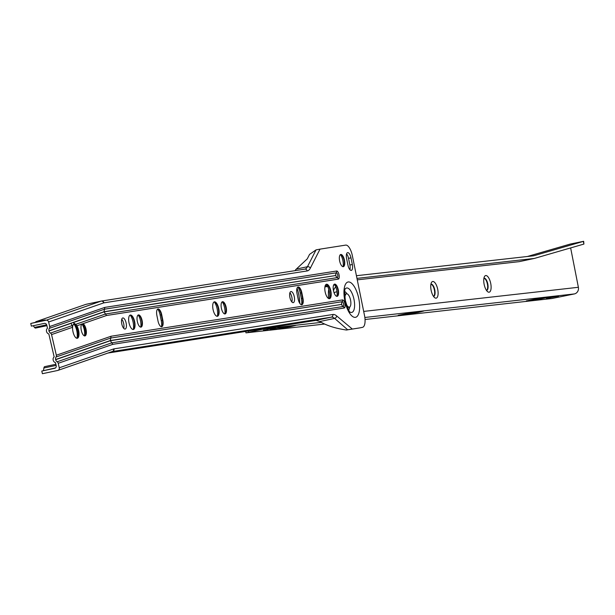 <?xml version="1.0" encoding="UTF-8"?>
<svg xmlns="http://www.w3.org/2000/svg" width="615" height="615" viewBox="0 0 615 615"><rect width="100%" height="100%" fill="white"/><g stroke="black" fill="none" stroke-linecap="round" stroke-linejoin="round"><path stroke-width="0.92" d="M81.949 323.928A6.242 2.437 -102 0 1 82.594 324.274A6.242 2.437 -102 0 1 85.162 329.64A6.242 2.437 -102 0 1 84.939 335.329A6.242 2.437 -102 0 1 84.486 335.905M81.272 330.201A6.242 2.437 78 0 0 84.97 335.921A6.242 2.437 78 0 0 86.085 329.44A6.242 2.437 78 0 0 82.848 323.728L81.764 324.105A6.242 2.437 78 0 0 81.272 330.201M84.432 335.89A7.941 3.098 78 0 0 84.293 329.855A7.941 3.098 78 0 0 81.903 323.967M73.8 324.036A7.372 2.875 -102 0 1 74.684 324.466A7.372 2.875 -102 0 1 77.721 330.809A7.372 2.875 -102 0 1 77.452 337.535A7.372 2.875 -102 0 1 76.844 338.273M71.348 323.067A9.133 3.559 -102 0 0 71.171 323.298L72.624 327.28A7.372 2.875 78 0 0 72.947 331.508A7.372 2.875 78 0 0 77.321 338.273A7.372 2.875 78 0 0 78.643 330.609A7.372 2.875 78 0 0 76.875 325.804L76.537 325.373A7.372 2.875 -102 0 0 75.553 324.282L73.223 322.583A9.133 3.559 -102 0 0 72.977 322.498L48.962 330.832A3.175 2.921 70.9 0 1 49.384 328.325A2.268 2.083 -109.1 0 0 49.684 326.534L48.631 322.006A2.268 2.083 -109.1 0 0 46.079 320.238L30.75 323.482L45.341 319.938L35.801 321.73L85.8 304.379A11.347 4.428 -102 0 1 85.954 304.333A11.347 4.428 -102 0 1 86.015 304.317A11.347 4.428 -102 0 1 86.1 304.302L101.244 301.096M76.937 338.196A9.071 3.544 78 0 0 76.844 331.024A9.071 3.544 78 0 0 74.607 325.004L73.592 324.197M121.762 319.185A5.673 2.214 -102 0 1 123.7 323.675A5.673 2.214 -102 0 1 123.7 328.333M126.152 323.152A5.673 2.214 -102 0 1 125.137 329.048A5.673 2.214 -102 0 1 121.77 323.844A5.673 2.214 -102 0 1 122.785 317.947A5.673 2.214 -102 0 1 126.152 323.152M140.804 327.149A6.242 2.437 -102 0 0 141.496 326.419A6.242 2.437 -102 0 0 141.719 320.73A6.242 2.437 -102 0 0 139.151 315.364A6.242 2.437 -102 0 0 138.229 314.988A8.51 3.321 -102 0 1 140.551 321.022A8.51 3.321 -102 0 1 140.774 327.142M142.126 320.646A6.242 2.437 -102 0 1 141.012 327.126A6.242 2.437 -102 0 1 137.314 321.399A6.242 2.437 -102 0 1 138.429 314.918A6.242 2.437 -102 0 1 142.126 320.646M130.272 315.118A9.64 3.759 -102 0 1 133.109 322.191A9.64 3.759 -102 0 1 133.301 329.425M130.111 315.111A7.372 2.875 -102 0 1 131.241 315.557A7.372 2.875 -102 0 1 134.278 321.899A7.372 2.875 -102 0 1 134.008 328.625A7.372 2.875 -102 0 1 133.163 329.494M134.685 321.814A7.372 2.875 -102 0 1 133.37 329.471A7.372 2.875 -102 0 1 128.996 322.706A7.372 2.875 -102 0 1 130.311 315.049A7.372 2.875 -102 0 1 134.685 321.814M222.269 301.796A8.51 3.321 -102 0 1 224.621 307.831A8.51 3.321 -102 0 1 224.844 313.95A6.242 2.437 -102 0 0 225.559 313.227A6.242 2.437 -102 0 0 225.79 307.531A6.242 2.437 -102 0 0 223.222 302.173A6.242 2.437 -102 0 0 222.299 301.788M226.197 307.446A6.242 2.437 -102 0 1 225.082 313.927A6.242 2.437 -102 0 1 221.377 308.2A6.242 2.437 -102 0 1 222.492 301.719A6.242 2.437 -102 0 1 226.197 307.446M214.335 301.919A9.64 3.759 -102 0 1 217.18 308.999A9.64 3.759 -102 0 1 217.372 316.225M214.181 301.911A7.372 2.875 -102 0 1 215.304 302.365A7.372 2.875 -102 0 1 218.348 308.699A7.372 2.875 -102 0 1 218.079 315.426A7.372 2.875 -102 0 1 217.226 316.302M218.756 308.615A7.372 2.875 -102 0 1 217.433 316.271A7.372 2.875 -102 0 1 213.059 309.506A7.372 2.875 -102 0 1 214.381 301.85A7.372 2.875 -102 0 1 218.756 308.615M291.856 297.276A5.727 2.237 -102 0 1 291.864 301.965A5.673 2.214 -102 0 0 291.879 297.268A5.673 2.214 -102 0 0 289.911 292.74A5.727 2.237 -102 0 1 291.856 297.276M294.285 296.761A5.673 2.214 -102 0 1 293.27 302.649A5.673 2.214 -102 0 1 289.903 297.445A5.673 2.214 -102 0 1 290.918 291.548A5.673 2.214 -102 0 1 294.285 296.761M326.427 284.322A9.64 3.759 -102 0 1 329.263 291.402A9.64 3.759 -102 0 1 329.456 298.629M326.265 284.315A7.372 2.875 -102 0 1 327.395 284.768A7.372 2.875 -102 0 1 330.432 291.103A7.372 2.875 -102 0 1 330.163 297.829A7.372 2.875 -102 0 1 329.317 298.698M330.839 291.018A7.372 2.875 -102 0 1 329.525 298.675A7.372 2.875 -102 0 1 325.151 291.91A7.372 2.875 -102 0 1 326.465 284.253A7.372 2.875 -102 0 1 330.839 291.018M336.713 290.234A8.51 3.321 -102 0 1 336.935 296.353A6.242 2.437 -102 0 0 337.65 295.631A6.242 2.437 -102 0 0 337.881 289.934A6.242 2.437 -102 0 0 335.306 284.568A6.242 2.437 -102 0 0 334.383 284.192A8.51 3.321 -102 0 1 336.713 290.234M338.288 289.85A6.242 2.437 -102 0 1 337.174 296.33A6.242 2.437 -102 0 1 333.468 290.603A6.242 2.437 -102 0 1 334.583 284.122A6.242 2.437 -102 0 1 338.288 289.85M33.225 325.735L34.478 327.395A3.859 1.507 78 0 0 35.57 328.072A3.859 1.507 78 0 0 35.601 328.064A3.859 1.507 78 0 0 35.632 328.056M348.628 309.906A9.74 3.805 78 0 0 349.766 306.939M340.526 254.564A8.51 3.321 -102 0 1 342.878 260.591A8.51 3.321 -102 0 1 343.101 266.71M340.556 254.549A6.242 2.437 -102 0 1 341.479 254.933A6.242 2.437 -102 0 1 344.046 260.299A6.242 2.437 -102 0 1 343.816 265.988A6.242 2.437 -102 0 1 343.132 266.71M344.454 260.207A6.242 2.437 -102 0 1 343.339 266.687A6.242 2.437 -102 0 1 339.641 260.968A6.242 2.437 -102 0 1 340.756 254.487A6.242 2.437 -102 0 1 344.454 260.207M30.75 323.482L31.365 326.135L44.242 323.405A2.268 2.083 70.9 0 1 46.794 325.181L47.501 328.21A3.175 2.921 -109.1 0 0 46.509 331.354L46.548 331.508A3.175 2.921 -109.1 0 0 48.831 333.953L54.158 356.915A3.175 2.921 -109.1 0 0 53.167 360.052L53.205 360.206A3.175 2.921 -109.1 0 0 55.488 362.65L56.196 365.687A2.268 2.083 70.9 0 1 54.658 368.331L41.789 371.06L42.404 373.705L57.725 370.461A2.268 2.083 -109.1 0 0 59.255 367.816L58.21 363.296A2.268 2.083 -109.1 0 0 57.149 361.789A3.175 2.921 70.9 0 1 55.658 359.69L55.619 359.529A3.175 2.921 70.9 0 1 56.042 357.023A2.268 2.083 -109.1 0 0 56.342 355.232L51.552 334.591A2.268 2.083 -109.1 0 0 50.484 333.092A3.175 2.921 70.9 0 1 49 330.993L48.962 330.832M73.223 322.583L104.058 311.882L106.549 315.503L76.875 325.804M49.684 326.534L104.788 307.408L104.02 311.728L72.977 322.498M161.261 320.646L162.429 320.346L161.299 314.788A6.242 2.437 -102 0 0 158.724 309.43A6.242 2.437 -102 0 0 157.801 309.045A8.51 3.321 -102 0 1 160.131 315.088L161.261 320.646A8.51 3.321 -102 0 1 161.484 326.765M360.136 327.826A11.347 4.428 -102 0 1 360.044 327.849A11.347 4.428 -102 0 1 359.952 327.864L347.698 329.794L334.622 318.393L319.8 321.53C326.696 325.619 335.613 328.448 346.545 330.032L347.698 329.794M346.591 253.864A5.673 2.214 -102 0 1 348.521 258.354L349.881 265.019A5.673 2.214 -102 0 1 349.889 269.678M297.891 287.059A8.51 3.321 -102 0 1 300.243 293.086L301.373 298.644A8.51 3.321 -102 0 1 301.596 304.763M359.952 327.864L348.105 329.709M362.404 327.349A11.347 4.428 78 0 0 362.496 327.334A11.347 4.428 78 0 0 364.526 315.549L352.318 255.532A11.347 4.428 78 0 0 345.676 245.108L320.023 249.137L310.306 268.202A20.418 7.972 -102 0 1 307.177 270.938L103.92 302.849A9.071 3.544 78 0 0 103.681 302.903L48.631 322.006M161.514 326.765A6.242 2.437 -102 0 0 162.199 326.042A6.242 2.437 -102 0 0 162.429 320.346L162.837 320.261A6.242 2.437 -102 0 1 161.722 326.742A6.242 2.437 -102 0 1 158.017 321.015L156.887 315.457A6.242 2.437 -102 0 1 158.001 308.976A6.242 2.437 -102 0 1 161.707 314.703L160.131 315.088M162.837 320.261L161.707 314.703M301.373 298.644L302.949 298.267A6.242 2.437 -102 0 1 301.834 304.748A6.242 2.437 -102 0 1 298.129 299.021L296.999 293.463A6.242 2.437 -102 0 1 298.114 286.982A6.242 2.437 -102 0 1 301.819 292.709L300.243 293.086M302.949 298.267L301.819 292.709M352.334 264.504A5.673 2.214 -102 0 1 351.319 270.392A5.673 2.214 -102 0 1 347.952 265.188L346.599 258.523A5.673 2.214 -102 0 1 347.613 252.627A5.673 2.214 -102 0 1 350.973 257.831L352.334 264.504L349.881 265.019M55.496 367.924L41.789 371.06M319.8 321.53L316.087 320.384A18.15 7.08 78 0 0 315.949 320.4L107.917 353.056M316.049 249.875L309.568 254.364L307.277 258.854L296.322 269.078L307.462 266.718L316.049 249.875L320.023 249.137M294.939 270.677A18.15 7.08 78 0 0 295.807 269.539L296.322 269.078M56.042 357.023L110.746 338.042L342.163 301.711A2.452 0.953 -102 0 1 343.593 303.964A2.452 0.953 -102 0 1 343.139 306.508A2.268 2.091 -98.9 0 1 344.154 308.023A4.144 1.614 -102 0 0 344.93 303.718A4.144 1.614 -102 0 0 342.509 299.912L111.069 336.244L110.293 340.556L55.619 359.529M57.149 361.789L111.792 342.832L343.139 306.508A3.175 2.921 81.1 0 1 341.709 304.394L110.331 340.718L112.829 344.339L58.21 363.296M35.739 322.137L35.801 321.73M55.865 364.272L44.703 366.64A3.859 1.507 78 0 0 43.896 367.985L43.496 370.461M346.983 293.824A9.74 3.805 78 0 0 344.738 291.564M297.914 287.051A6.242 2.437 -102 0 1 298.836 287.428A6.242 2.437 -102 0 1 301.411 292.794L302.542 298.352A6.242 2.437 -102 0 1 302.311 304.041A6.242 2.437 -102 0 1 301.627 304.763M72.624 326.734A7.372 2.875 -102 0 1 74.215 323.859A7.372 2.875 -102 0 1 75.553 324.282M344.977 298.398A6.803 2.66 -102 0 1 346.506 293.816A6.803 2.66 -102 0 1 350.55 300.066A6.803 2.66 -102 0 1 349.328 307.131A6.803 2.66 -102 0 1 346.076 303.572M336.966 291.779L335.467 292.102A10.778 4.205 78 0 0 334.183 293.055M335.813 287.082A15.721 6.135 78 0 0 333.507 290.78M335.921 287.382A15.721 6.135 78 0 0 335.513 287.267M431.107 290.195A8.51 3.321 78 0 0 434.644 297.652A8.51 3.321 78 0 0 437.734 289.45A8.51 3.321 78 0 0 431.446 282.577A8.51 3.321 78 0 0 431.107 290.195M433.498 296.376A6.242 2.437 78 0 0 433.675 296.361A6.242 2.437 78 0 0 434.805 289.98A6.242 2.437 78 0 0 431.084 284.153A6.242 2.437 78 0 0 430.915 284.207A6.242 2.437 78 0 1 434.398 290.072A6.242 2.437 78 0 1 433.49 296.368M484.113 284.238A8.51 3.321 78 0 0 487.641 291.695A8.51 3.321 78 0 0 490.732 283.492A8.51 3.321 78 0 0 484.451 276.619A8.51 3.321 78 0 0 484.113 284.238M486.496 290.426A6.242 2.437 78 0 0 486.673 290.403A6.242 2.437 78 0 0 487.81 284.03A6.242 2.437 78 0 0 484.082 278.195A6.242 2.437 78 0 0 483.92 278.249A6.242 2.437 78 0 1 487.403 284.115A6.242 2.437 78 0 1 486.488 290.411M418.723 312.297L423.75 311.021L407.061 314.296L418.723 312.297M409.89 313.289L414.917 312.013L398.228 315.295L409.89 313.289M535.319 300.005L552.032 296.538L535.319 300.005M270.316 329.794L287.028 326.319L270.316 329.794M290.641 326.696L295.669 325.42L278.979 328.694L290.641 326.696M537.971 298.898L542.999 297.622L526.317 300.896L537.971 298.898M356.423 275.712L533.766 255.779L583.658 241.295L570.512 244.001L527.393 256.493M570.643 247.922L578.377 287.29A5.673 5.22 83.6 0 1 574.364 293.932L551.955 298.506L365.041 319.508M356.961 278.38L534.327 258.446L519.206 261.652L357.261 279.848M334.16 284.322A2.952 1.153 78 0 0 334.752 284.822M321.268 322.375L265.196 328.679L245.962 332.861L324.628 324.051M265.196 328.679A5.673 5.22 -96.4 0 0 266.587 328.149M275.512 327.987L263.443 330.124L275.512 327.987M546.474 298.344L558.543 296.207L546.451 298.229M583.658 241.295L583.912 244.07L583.312 241.418M534.327 258.446L583.912 244.07M570.105 244.117A3.406 3.129 73.8 0 1 570.512 244.001M34.478 327.395L46.678 324.805M344.838 300.75A18.05 7.042 -102 0 1 348.205 281.97A18.05 7.042 -102 0 1 358.768 298.559A18.05 7.042 -102 0 1 355.401 317.34A18.05 7.042 -102 0 1 344.838 300.75M350.335 312.205A12.477 4.866 78 0 0 354.002 299.451A12.477 4.866 78 0 0 345.369 288.773M104.788 307.408L336.628 271.015A4.144 1.614 -102 0 1 339.05 274.82A4.144 1.614 -102 0 1 338.281 279.125A2.268 2.091 -98.9 0 0 337.258 277.611L105.511 313.996L75.645 324.359M49.384 328.325L104.465 309.207L336.282 272.814A2.452 0.953 -102 0 1 337.72 275.066A2.452 0.953 -102 0 1 337.258 277.611A3.175 2.921 81.1 0 1 335.836 275.497L104.02 311.728M71.824 325.689L50.484 333.092M72.624 327.28L51.552 334.591M71.171 323.298L49 330.993M338.281 279.125L106.549 315.503M344.154 308.023L112.829 344.339M59.255 367.816L113.644 348.943A13.615 5.312 -102 0 1 114.006 348.859L332.869 314.496A20.418 7.972 -102 0 1 336.628 315.887L352.195 328.948M113.644 348.943A2.268 2.083 70.9 0 1 112.115 351.588L58.179 370.299M54.658 368.331L55.112 368.17M101.629 301.027L304.679 269.147A2.268 2.091 81.1 0 1 307.177 270.938M304.802 269.124A18.15 7.08 78 0 0 304.825 269.116A18.15 7.08 78 0 0 307.462 266.718A2.268 1.883 27 0 1 310.306 268.202M315.949 320.4L331.277 317.156L112.314 351.534M104.058 311.882L335.836 275.497M341.709 304.394L110.293 340.556M342.509 299.912A2.268 2.091 81.1 0 1 342.163 301.711A3.175 2.921 -98.9 0 0 341.679 304.233M336.628 271.015A2.268 2.091 81.1 0 1 336.282 272.814A3.175 2.921 -98.9 0 0 335.805 275.336M111.069 336.244L56.342 355.232M110.331 340.718L55.658 359.69M46.079 320.238L101.129 301.127L85.8 304.379M336.628 315.887A2.268 1.868 130 0 1 334.622 318.393A18.15 7.08 78 0 0 331.277 317.156A2.268 2.091 81.1 0 0 332.869 314.496M103.681 302.903A2.268 2.083 70.9 0 0 101.129 301.127A11.347 4.428 -102 0 1 101.337 301.073A11.347 4.428 -102 0 1 101.429 301.058A2.268 2.091 81.1 0 1 103.92 302.849M114.006 348.859A2.268 2.091 81.1 0 1 112.414 351.511A11.347 4.428 78 0 0 112.33 351.526M350.973 257.831L348.521 258.354M43.896 367.985L56.126 365.395M328.61 298.521A21.44 8.364 -102 0 1 328.733 289.281M363.688 311.413L578.377 287.29M248.414 331.001L248.645 332.185M574.364 293.932L364.849 317.478M549.91 297.452L550.01 297.952M267.241 329.217L267.341 329.717M325.104 285.983L327.203 285.537M325.012 286.329A2.952 1.153 78 0 0 325.835 286.79L327.649 286.406M299.736 303.264A20.187 7.88 78 0 0 298.829 294.939A20.187 7.88 78 0 0 297.03 288.235M350.243 312.166L350.373 312.236C349.635 312.866 347.967 309.022 345.376 300.689C344.515 292.594 344.523 288.612 345.392 288.735L345.307 288.85M86.015 304.317L101.529 301.035L304.825 269.116M112.345 351.526L57.956 370.391M362.496 327.334L360.044 327.849M35.601 328.064L46.909 325.673M346.506 293.816L344.638 294.216M349.328 307.131L347.46 307.531M570.305 244.047L527.347 256.501M245.962 332.861L245.677 331.431M333.584 285.152L334.791 284.891M324.912 286.867L325.835 286.79M297.083 288.089L298.921 294.939L299.851 303.433"/></g></svg>
